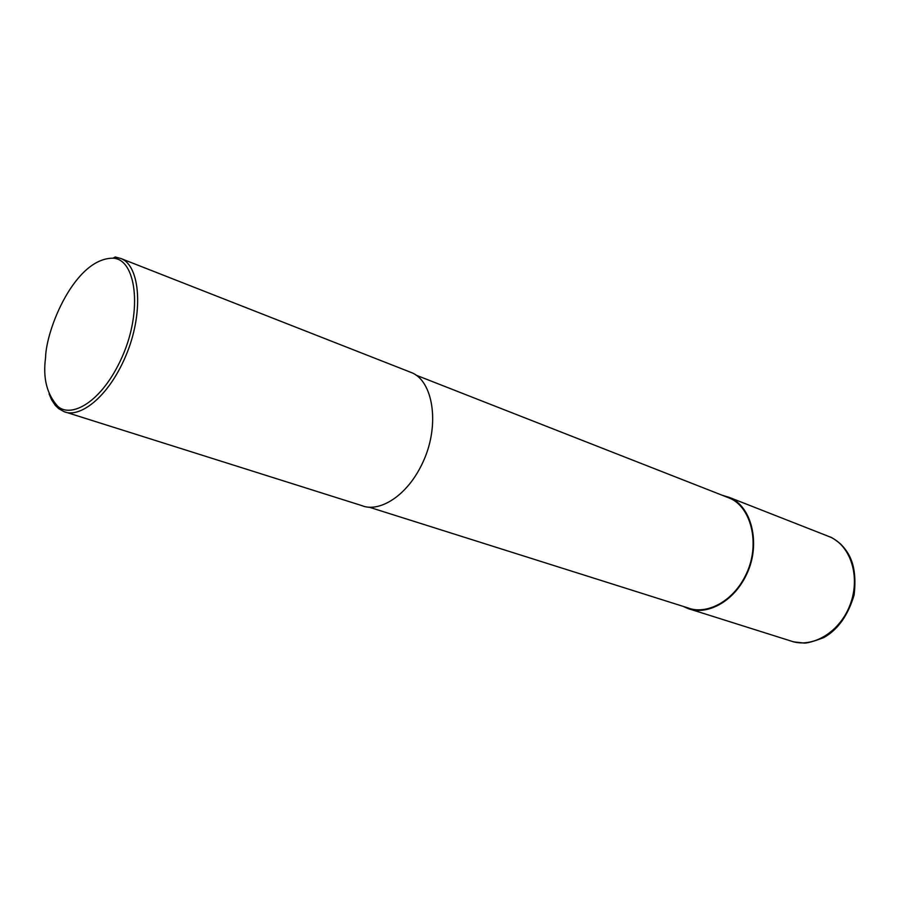 <?xml version="1.0" encoding="UTF-8"?>
<svg xmlns="http://www.w3.org/2000/svg" width="900" height="900" viewBox="0 0 900 900"><rect width="100%" height="100%" fill="white"/><g stroke="black" fill="none" stroke-linecap="round" stroke-linejoin="round"><path stroke-width="1.35" d="M722.137 495.225L729.439 497.452C751.252 505.879 761.141 543.173 747.023 573.491C733.14 603.877 705.004 615.352 687.994 608.535L683.077 606.352M415.98 375.131L729.191 497.993C750.791 506.329 760.59 543.251 746.606 573.278C732.859 603.36 705.004 614.722 688.163 607.961L369 507.127M112.916 258.21C135.911 258.727 143.055 310.027 122.209 356.771C101.666 403.223 70.616 418.421 57.69 406.226C46.867 394.245 42.818 378.124 45.551 357.851C46.057 328.882 75.139 258.097 112.916 258.21L115.279 256.972L121.095 258.593L411.559 372.634C432.799 380.767 440.123 423.855 423.675 460.564C407.452 497.306 378.349 512.584 361.924 505.642L64.001 411.626L58.68 408.645L55.215 405.27L51.716 400.027L49.084 393.907M121.095 258.593C140.422 265.882 144.011 313.785 125.561 356.456C107.336 399.116 78.761 418.331 64.001 411.626M827.471 535.95L829.721 536.827C850.77 545.625 860.67 576.911 850.219 604.474C840.06 632.149 812.284 648.765 790.852 640.991L687.994 608.535M829.71 536.827C831.825 537.39 835.56 539.854 840.926 544.252C846.877 550.845 857.97 562.342 854.1 595.012C848.07 615.319 838.035 629.471 824.018 637.492C813.24 641.61 806.467 643.455 803.7 643.028L793.732 641.857M58.68 408.645L57.69 406.226M829.721 536.827L729.439 497.452"/></g></svg>
